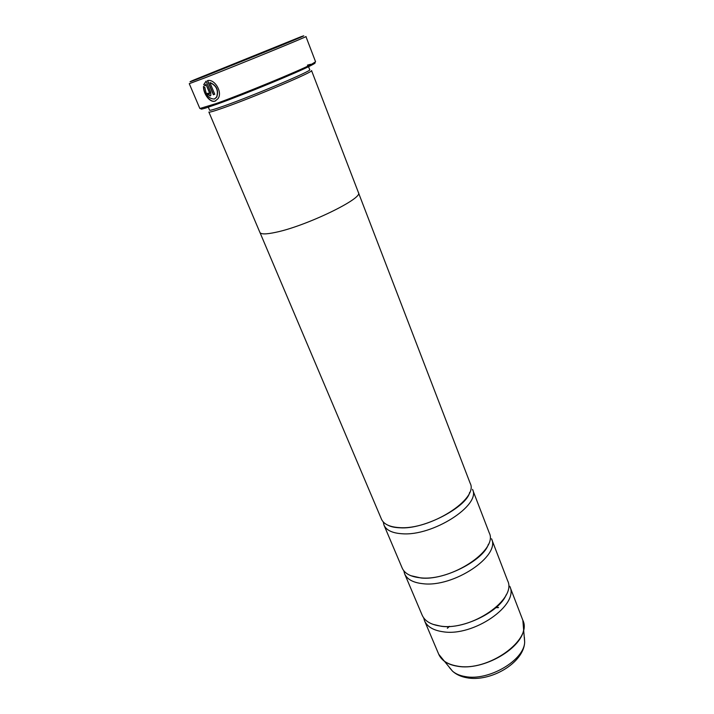 <?xml version="1.0" encoding="UTF-8"?>
<svg xmlns="http://www.w3.org/2000/svg" width="714" height="714" viewBox="0 0 714 714"><rect width="100%" height="100%" fill="white"/><g stroke="black" fill="none" stroke-linecap="round" stroke-linejoin="round"><path stroke-width="1.07" d="M424.518 620.725L438.735 654.265C441.502 660.504 447.687 664.439 457.281 666.082C487.823 672.142 532.903 639.798 522.844 620.288L509.769 586.283C519.524 604.874 473.516 636.986 442.921 631.747C433.309 630.355 427.168 626.687 424.518 620.725L423.652 617.815M404.633 573.824L422.17 615.191C424.803 621.1 430.926 624.732 440.547 626.08C471.151 631.176 517.311 599.1 507.609 580.669L491.491 538.731C500.791 555.974 453.47 587.729 422.813 583.695C413.174 582.66 407.114 579.366 404.633 573.824L403.803 570.772M383.989 525.129L402.196 568.076C404.659 573.574 410.711 576.814 420.35 577.796C451.007 581.687 498.488 549.976 489.251 532.903L472.507 489.358C481.316 505.137 432.613 536.482 401.92 533.742C392.263 533.099 386.292 530.225 383.989 525.129L383.239 521.907M215.619 100.861L215.423 100.942C210.327 103.137 203.57 93.891 203.677 86.697M214.387 99.014L214.378 99.023C209.032 98.978 205.882 95.149 204.927 87.519L203.49 86.403C203.124 93.57 210.032 103.289 215.217 101.022L218.047 98.603C222.884 92.061 214.414 78.504 207.444 80.628L213.379 94.748L214.762 94.23L209.916 82.663C216.431 85.493 218.654 90.303 216.61 97.095L214.387 99.014M209.264 93.945L208.229 93.168L207.033 93.605L210.112 95.953L210.853 95.274L210.764 92.222L206.105 81.146L203.713 84.663L205.177 85.769L205.9 84.207L209.47 92.704L209.264 93.945M205.784 75.836L278.478 46.562C301.469 37.074 308.805 33.861 300.487 36.923L193.44 80.173C186.3 83.297 190.415 81.851 205.784 75.836M305.931 36.539C309.573 35.682 239.128 64.528 205.4 77.656L189.264 83.681L199.858 108.519L216.271 103.521C243.126 93.918 298.398 71.141 311.375 64.385L315.57 61.77L305.931 36.539M252.934 56.254L239.047 61.966L252.934 56.254M314.205 62.868C316.097 62.546 315.017 63.43 310.956 65.501C298.149 72.203 243.697 94.641 217.199 104.101L205.766 108.001C201.402 109.331 200.018 109.447 201.607 108.358M208.318 107.18L209.595 110.197C209.934 110.661 214.753 109.251 224.053 105.958C253.443 95.631 313.178 70.293 309.724 69.731L308.555 66.688M223.687 107.769C253.827 97.229 315.124 71.195 311.536 70.57L358.446 192.602C363.747 198.144 306.261 226.07 275.791 232.309C266.179 234.379 260.878 234.415 259.896 232.416L208.872 112.053C209.229 112.553 214.164 111.125 223.687 107.769M358.517 192.86L470.187 483.307C478.924 498.907 430.051 530.19 399.349 527.61C389.701 527.021 383.73 524.201 381.463 519.158L260.021 232.657M311.259 64.688C312.089 63.974 310.804 64.126 307.413 65.153M205.23 85.582L203.909 84.573L206.043 81.226M210.273 95.872L207.274 93.641M209.461 93.855L209.666 92.624L205.9 84.207M214.762 94.212L213.379 94.748M213.566 94.659L207.658 80.584M214.709 98.88L216.797 97.006C218.85 90.223 216.628 85.412 210.112 82.583L209.916 82.663M523.523 622.59L523.826 627.802C523.487 647.705 483.36 671.249 457.353 666.216C451.426 665.269 446.723 663.315 443.251 660.361L439.842 656.398M449.392 667.519L452.533 671.187C455.693 673.9 459.941 675.694 465.278 676.577C488.644 681.272 524.344 660.218 524.665 642.047L524.379 637.227M447.517 628.195L449.409 626.356M495.775 607.632L498.408 607.641M498.559 607.489L495.953 607.471M449.177 626.374L447.312 628.195M522.844 620.288L524.665 642.047C524.031 662.895 490.241 682.557 466.545 677.702C460.905 676.658 456.228 674.489 452.533 671.187L438.735 654.265M310.956 65.501L311.375 64.385M506.164 594.824C499.925 611.371 463.359 629.686 441.279 626.276L433.041 624.366M488.349 544.345C483.824 560.062 444.322 580.75 421.028 577.992L410.791 575.68M469.651 492.365C467.036 506.645 424.5 529.734 399.956 527.798C394.806 527.601 390.87 526.771 388.139 525.299M205.766 108.001L204.695 107.484"/></g></svg>
